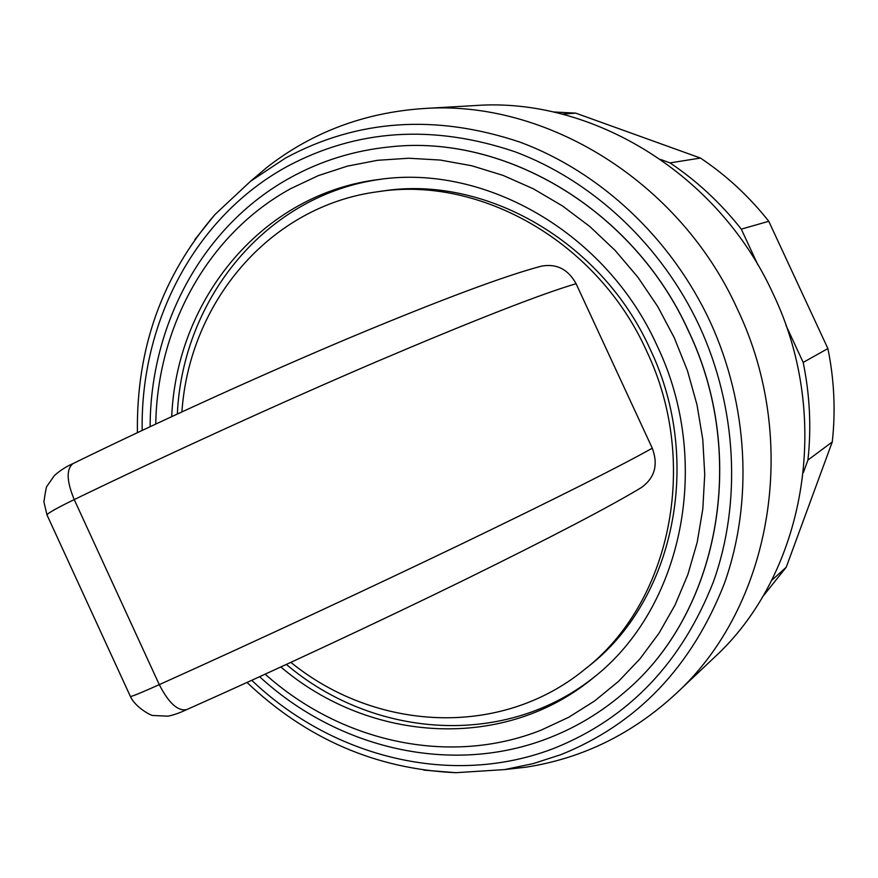 <?xml version="1.0" encoding="UTF-8"?>
<svg xmlns="http://www.w3.org/2000/svg" width="878" height="878" viewBox="0 0 878 878"><rect width="100%" height="100%" fill="white"/><g stroke="black" fill="none" stroke-linecap="round" stroke-linejoin="round"><path stroke-width="1.32" d="M290.87 662.374C375.444 731.133 499.889 738.42 584.035 669.925C670.166 603.91 700.578 463.551 646.482 350.761C597.501 241.779 480.057 175.391 377.661 191.744C269.535 206.045 189.275 302.526 181.922 411.881M584.035 669.925L587.898 666.83C673.678 601.079 703.98 461.411 650.17 349.214C601.441 240.802 484.546 174.777 382.556 191.053L377.661 191.744M381.787 179.134C266.923 194.126 182.668 298.037 177.345 413.999M280.861 666.984C369.868 742.887 504.455 752.051 594.143 677.147C682.415 607.73 713.112 462.541 657.128 345.767C606.402 232.999 485.468 163.846 379.34 179.43C262.533 193.39 176.621 298.904 171.704 416.611M259.625 676.718C337.832 748.857 452.203 776.141 549.387 737.783C576.989 727.006 602.253 711.641 625.18 691.688L625.257 691.623C718.061 613.568 748.989 457.229 688.637 331.182C633.861 209.677 505.113 133.818 390.15 146.856L390.095 146.867M251.756 680.318C332.784 757.725 452.982 787.95 555.039 747.924C629.054 717.941 681.921 662.385 713.627 581.225C741.68 502.304 736.96 407.557 699.415 326.122C661.496 244.874 592.485 180.594 514.651 151.653C432.799 124.116 356.808 129.143 286.645 166.743C194.587 217.426 140.304 322.555 142.181 430.407M423.865 770.127L455.912 772.695L504.554 769.589L533.165 763.63L561.075 754.586C637.176 723.944 691.612 666.94 724.35 583.574C753.313 502.479 748.55 405.032 709.94 321.293C670.935 237.729 599.894 171.704 519.831 142.082C435.642 113.931 357.555 119.243 285.559 158.018L250.614 181.208L215 214.473L194.861 239.584M504.554 769.589L525.977 767.174C582.323 758.449 632.259 734.019 675.753 693.883C771.049 607.192 801.131 442.336 737.443 309.188C679.561 181.12 545.556 99.477 423.141 108.565C364.107 112.691 312.074 132.26 267.077 167.281L250.351 181.417M675.753 693.883L713.704 658.039C804.533 575.288 833.321 419.64 773.353 294.339C718.841 173.8 592.013 96.942 475.261 105.547L423.141 108.565M652.277 448.197C620.087 466.262 556.531 498.188 461.608 543.965C368.705 588.622 254.763 641.653 159.28 684.642L74.224 499.582C66.563 480.99 66.179 468.984 73.072 463.573C159.785 421.111 264.465 373.567 352.188 336.735C441.645 299.398 504.718 275.879 541.408 266.155C556.586 263.4 568.143 269.25 576.089 283.704L652.277 448.197C658.39 464.638 654.834 477.72 641.588 487.422C610.056 506.529 550.835 537.446 463.924 580.171C378.681 621.909 274.704 670.474 186.729 709.6C179.76 712.903 173.482 715.098 167.896 716.174L153.123 715.482C152.618 716.448 135.816 708.151 130.416 696.517L130.361 696.386M286.371 664.448C374.379 739.056 506.847 748.44 596.041 675.566M660.739 159.522L670.013 162.891C696.923 180.934 720.684 203.016 741.295 229.136L757.857 264.805M762.466 596.985L786.238 567.21L832.267 441.93C835.713 410.926 834.254 379.812 827.899 348.577L768.766 221.289C749.044 196.354 726.282 175.282 700.468 158.062L670.013 162.891M700.468 158.062L575.694 113.13L562.26 114.14M768.766 221.289L741.295 229.136M785.931 325.244L803.183 362.416C809.878 395.111 811.459 427.652 807.936 460.05L803.403 472.463M827.899 348.577L803.183 362.416M832.267 441.93L807.936 460.05M786.238 567.21L771.575 580.49M575.694 113.13L553.129 111.945M265.178 674.183C340.741 741.877 449.273 766.648 541.144 730.134L568.648 717.304L594.56 701.006L618.507 681.394L640.139 658.654L659.104 633.06L675.116 604.898L687.88 574.519L697.187 542.352L702.839 508.801L704.727 474.361L702.784 439.516L697 404.791L687.452 370.692L674.271 337.723L657.644 306.4L637.834 277.152L615.127 250.428L589.906 226.59L562.535 205.979L533.44 188.847L503.061 175.391L471.837 165.777L440.229 160.048L408.665 158.238L377.573 160.301L347.359 166.14L318.396 175.589L291.024 188.485C208.042 233.691 157.327 326.704 155.746 424.041M625.18 691.688C717.985 613.634 748.923 457.273 688.561 331.215C633.784 209.688 505.015 133.829 390.051 146.867C354.306 150.467 321.128 160.696 290.53 177.576C202.851 225.613 150.237 324.465 150.138 426.664M47.083 515.123L130.416 696.517C132.15 696.452 141.775 692.49 159.28 684.642C168.73 703.113 177.872 711.432 186.729 709.6M73.072 463.573C66.223 466.536 59.989 470.531 54.381 475.58L47.028 486.127C46.49 485.951 45.447 491.197 43.9 501.876L46.973 514.881C47.917 513.092 56.993 507.989 74.224 499.582C168.378 453.981 282.617 401.926 377.288 361.374C474.186 320.152 540.453 294.262 576.089 283.704M215 214.473C162.057 276.054 136.2 348.775 137.418 432.645M247.025 682.469C306.707 739.046 376.333 769.117 455.912 772.695M250.614 181.208L267.077 167.281"/></g></svg>
